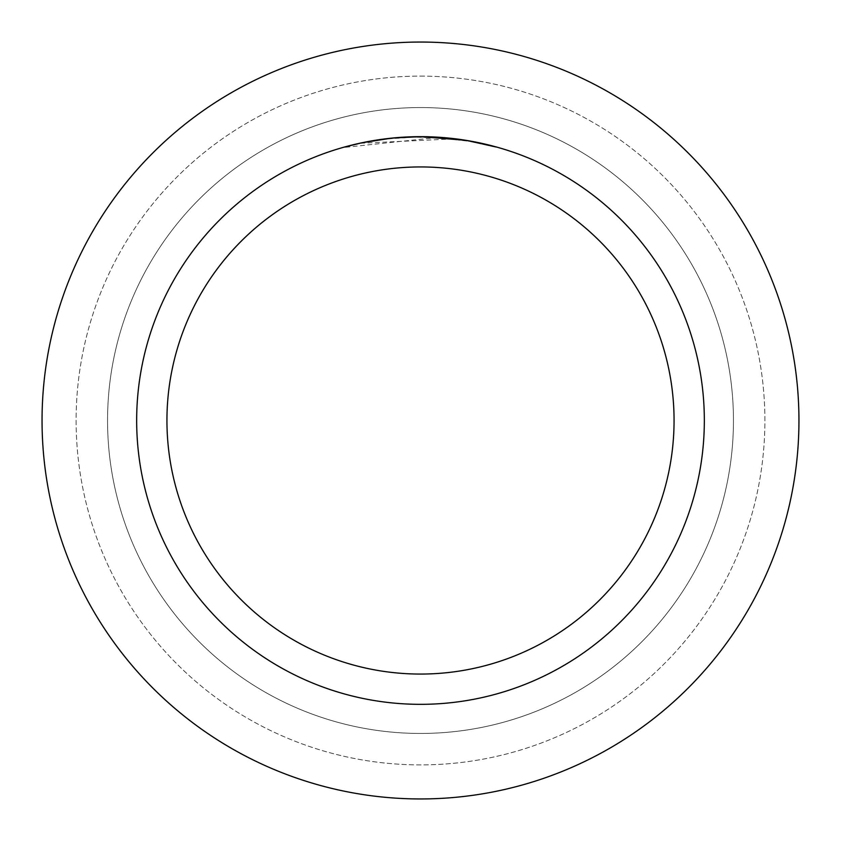 <?xml version="1.0" encoding="UTF-8"?>
<svg xmlns="http://www.w3.org/2000/svg" width="841" height="841" viewBox="0 0 841 841"><rect width="100%" height="100%" fill="white"/><g stroke="black" fill="none" stroke-linecap="round" stroke-linejoin="round"><path stroke-width="0.63" stroke-dasharray="4.21 3.15" d="M420.5 107.553A312.947 312.947 0 0 1 733.447 420.5A312.947 312.947 0 0 1 420.5 733.447A312.947 312.947 0 0 1 107.553 420.5A312.947 312.947 0 0 1 420.5 107.553A312.947 312.947 0 0 1 733.447 420.5A312.947 312.947 0 0 1 420.5 733.447A312.947 312.947 0 0 1 107.553 420.5A312.947 312.947 0 0 1 420.5 107.553A312.947 312.947 0 0 1 733.447 420.5A312.947 312.947 0 0 1 420.5 733.447A312.947 312.947 0 0 1 107.553 420.5A312.947 312.947 0 0 1 420.5 107.553A312.947 312.947 0 0 1 733.447 420.5A312.947 312.947 0 0 1 420.5 733.447A312.947 312.947 0 0 1 107.553 420.5A312.947 312.947 0 0 1 420.5 107.553M420.5 76.111A344.39 344.39 0 0 1 764.889 420.5A344.39 344.39 0 0 1 420.5 764.889A344.39 344.39 0 0 1 76.111 420.5A344.39 344.39 0 0 1 420.5 76.111A344.39 344.39 0 0 1 764.889 420.5A344.39 344.39 0 0 1 420.5 764.889A344.39 344.39 0 0 1 76.111 420.5A344.39 344.39 0 0 1 420.5 76.111M453.036 138.912L361.735 143.201A283.459 283.459 0 0 1 388.574 138.849L413.772 137.125L445.026 138.103L470.193 141.435L496.411 147.396L470.087 141.414L436.973 137.525L344.6 147.396C380.195 137.598 416.348 134.77 453.036 138.912L420.5 136.662A283.837 283.837 0 0 1 704.337 420.5A283.837 283.837 0 0 1 420.5 704.337A283.837 283.837 0 0 1 136.662 420.5A283.837 283.837 0 0 1 420.5 136.662L436.973 137.136L467.081 140.51M429.225 136.799L429.835 136.82M444.111 137.651L447.748 137.977M496.411 147.007L465.882 140.699M391.685 138.124L388.574 138.46A283.837 283.837 0 0 0 361.746 142.812L382.613 139.207M344.6 147.396L360.579 143.054L382.203 139.259L404.048 137.136L420.5 136.662M384.789 138.923L397.772 137.577M399.664 137.43L400.705 137.356M401.966 137.272L417.462 136.684M420.5 42.05A378.45 378.45 0 0 1 798.95 420.5A378.45 378.45 0 0 1 420.5 798.95A378.45 378.45 0 0 1 42.05 420.5A378.45 378.45 0 0 1 420.5 42.05"/><path stroke-width="1.26" d="M420.5 42.05A378.45 378.45 0 0 1 798.95 420.5A378.45 378.45 0 0 1 420.5 798.95A378.45 378.45 0 0 1 42.05 420.5A378.45 378.45 0 0 1 420.5 42.05A378.45 378.45 0 0 1 798.95 420.5A378.45 378.45 0 0 1 420.5 798.95A378.45 378.45 0 0 1 42.05 420.5A378.45 378.45 0 0 1 420.5 42.05M465.882 140.31L420.5 136.662L429.225 136.799M429.835 136.82L444.111 137.651M447.748 137.977L453.036 138.534M420.5 136.662A283.837 283.837 0 0 1 704.337 420.5A283.837 283.837 0 0 1 420.5 704.337A283.837 283.837 0 0 1 136.662 420.5A283.837 283.837 0 0 1 420.5 136.662L392.894 138.008L417.462 136.684M467.081 140.51L496.411 147.007M420.5 166.939A253.561 253.561 0 0 1 674.062 420.5A253.561 253.561 0 0 1 420.5 674.062A253.561 253.561 0 0 1 166.939 420.5A253.561 253.561 0 0 1 420.5 166.939M391.685 138.124L361.735 142.812L344.6 146.996M382.613 139.207L384.789 138.923M397.772 137.577L399.664 137.43M400.705 137.356L401.966 137.272"/></g></svg>
